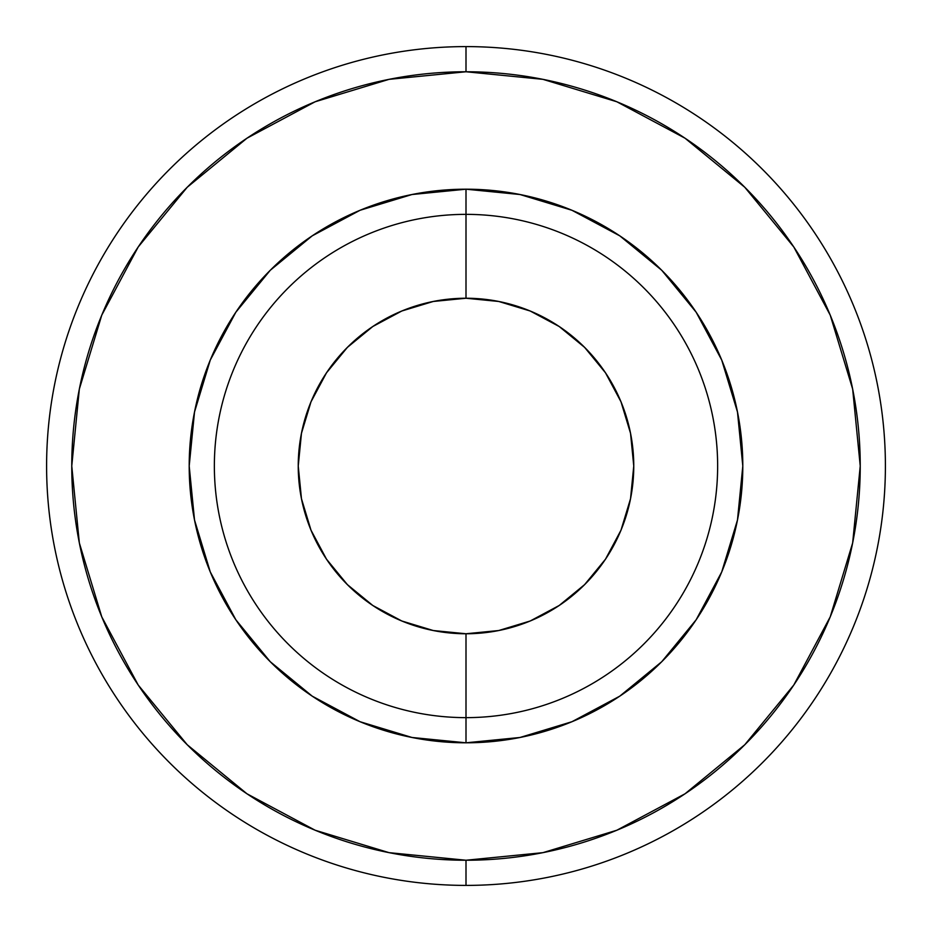 <?xml version="1.0" encoding="UTF-8"?>
<svg xmlns="http://www.w3.org/2000/svg" width="932" height="932" viewBox="0 0 932 932"><rect width="100%" height="100%" fill="white"/><g stroke="black" fill="none" stroke-linecap="round" stroke-linejoin="round"><path stroke-width="1.4" d="M466 214.36L466 298.24A167.76 167.76 0 0 1 633.76 466A167.76 167.76 0 0 1 466 633.76L466 717.64A251.64 251.64 0 0 0 717.64 466A251.64 251.64 0 0 0 466 214.36A251.64 251.64 0 0 1 717.64 466A251.64 251.64 0 0 1 466 717.64L466 742.804A276.804 276.804 0 0 1 189.196 466A276.804 276.804 0 0 1 466 189.196L466 214.36L466 189.196L519.998 194.52L571.933 210.271L619.78 235.843L661.732 270.268L696.157 312.22L721.729 360.067L737.48 412.002L742.804 466L737.48 519.998L721.729 571.933L696.157 619.78L661.732 661.732L619.78 696.157L571.933 721.729L519.998 737.48L466 742.804L412.002 737.48L360.067 721.729L312.22 696.157L270.268 661.732L235.843 619.78L210.271 571.933L194.52 519.998L189.196 466L194.52 412.002L210.271 360.067L235.843 312.22L270.268 270.268L312.22 235.843L360.067 210.271L412.002 194.52L466 189.196A276.804 276.804 0 0 1 742.804 466A276.804 276.804 0 0 1 466 742.804L466 717.64A251.64 251.64 0 0 1 214.36 466A251.64 251.64 0 0 1 466 214.36A251.64 251.64 0 0 0 214.36 466A251.64 251.64 0 0 0 466 717.64L466 633.76L498.725 630.533L530.203 620.992L559.2 605.485L584.62 584.62L605.485 559.2L620.992 530.203L630.533 498.725L633.76 466L630.533 433.275L620.992 401.797L605.485 372.8L584.62 347.38L559.2 326.515L530.203 311.008L498.725 301.467L466 298.24L433.275 301.467L401.797 311.008L372.8 326.515L347.38 347.38L326.515 372.8L311.008 401.797L301.467 433.275L298.24 466L301.467 498.725L311.008 530.203L326.515 559.2L347.38 584.62L372.8 605.485L401.797 620.992L433.275 630.533L466 633.76A167.76 167.76 0 0 1 298.24 466A167.76 167.76 0 0 1 466 298.24L466 214.36M466 885.4A419.4 419.4 0 0 0 885.4 466A419.4 419.4 0 0 0 466 46.6L466 71.764A394.236 394.236 0 0 1 860.236 466A394.236 394.236 0 0 1 466 860.236L466 885.4A419.4 419.4 0 0 1 46.6 466A419.4 419.4 0 0 1 466 46.6A419.4 419.4 0 0 1 885.4 466A419.4 419.4 0 0 1 466 885.4L466 860.236L542.913 852.663L616.868 830.226L685.02 793.796L744.761 744.761L793.796 685.02L830.226 616.868L852.663 542.913L860.236 466L852.663 389.087L830.226 315.132L793.796 246.98L744.761 187.239L685.02 138.204L616.868 101.774L542.913 79.337L466 71.764L389.087 79.337L315.132 101.774L246.98 138.204L187.239 187.239L138.204 246.98L101.774 315.132L79.337 389.087L71.764 466L79.337 542.913L101.774 616.868L138.204 685.02L187.239 744.761L246.98 793.796L315.132 830.226L389.087 852.663L466 860.236A394.236 394.236 0 0 1 71.764 466A394.236 394.236 0 0 1 466 71.764L466 46.6A419.4 419.4 0 0 0 46.6 466A419.4 419.4 0 0 0 466 885.4"/></g></svg>
